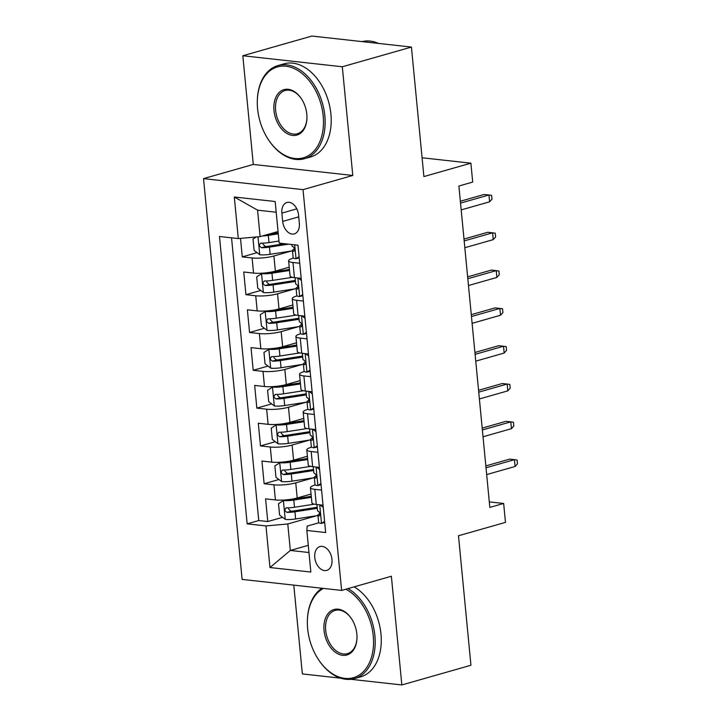 <?xml version="1.0" encoding="UTF-8"?>
<svg xmlns="http://www.w3.org/2000/svg" width="721" height="721" viewBox="0 0 721 721"><rect width="100%" height="100%" fill="white"/><g stroke="black" fill="none" stroke-linecap="round" stroke-linejoin="round"><path stroke-width="1.08" d="M331.975 559.433A12.392 8.31 -105.9 0 0 319.98 546.554A12.392 8.31 -105.9 0 0 314.771 557.522A12.392 8.31 -105.9 0 0 326.775 570.401A12.392 8.31 -105.9 0 0 331.975 559.433M293.798 585.128L302.351 673.928L340.7 678.182M203.529 178.619L242.121 579.405L341.619 590.427L303.027 189.641L203.529 178.619L253.287 164.442L352.785 175.464L342.313 66.765L242.824 55.742L253.287 164.442M242.824 55.742L311.932 36.05L411.43 47.072L423.894 176.564L470.885 163.18L422.082 157.773M350.857 679.299L401.84 684.95L470.948 665.258L458.484 535.757L505.475 522.374L503.655 503.465L489.298 501.879M342.313 66.765L411.43 47.072M240.499 238.39L242.283 256.874L257.1 252.656M289.22 267.176L275.368 271.123A15.492 3.037 174.5 0 1 253.558 273.088L243.743 271.997L245.924 294.682L260.741 290.464M292.861 304.992L279.009 308.93A15.492 3.037 -5.5 0 1 257.199 310.895L247.384 309.805L249.565 332.489L264.382 328.271M296.493 342.799L282.65 346.747A15.492 3.037 -5.5 0 1 260.84 348.703L251.025 347.621L253.206 370.306L268.023 366.079M300.134 380.607L286.291 384.554A15.492 3.037 -5.5 0 1 264.472 386.51L254.657 385.429L256.847 408.113L271.655 403.895M303.775 418.414L289.932 422.362A15.492 3.037 -5.5 0 1 268.113 424.327L258.298 423.236L260.488 445.92L275.296 441.703M307.416 456.231L293.573 460.178A15.492 3.037 -5.5 0 1 271.754 462.134L261.939 461.043L264.129 483.728L278.937 479.51M321.575 490.1L314.816 489.343A15.492 3.037 174.5 0 1 310.445 487.684A15.492 3.037 174.5 0 1 315.113 485.008L315.293 484.954M317.934 452.283L311.175 451.535A15.492 3.037 174.5 0 1 306.804 449.868A15.492 3.037 174.5 0 1 311.472 447.191L311.652 447.146M314.293 414.476L307.534 413.728A15.492 3.037 174.5 0 1 303.162 412.061A15.492 3.037 174.5 0 1 307.831 409.384L308.011 409.33M310.661 376.668L303.892 375.92A15.492 3.037 174.5 0 1 299.53 374.253A15.492 3.037 174.5 0 1 304.19 371.576L304.37 371.522M307.02 338.852L300.251 338.104A15.492 3.037 174.5 0 1 295.889 336.446A15.492 3.037 174.5 0 1 300.549 333.769L300.729 333.715M303.379 301.045L296.61 300.296A15.492 3.037 174.5 0 1 292.248 298.629A15.492 3.037 174.5 0 1 296.908 295.952L297.088 295.907M470.885 163.18L472.706 182.08L458.889 186.018L489.829 507.404L503.655 503.465M281.875 213.11L282.677 221.428A12.005 8.048 -105.9 0 0 294.303 233.901A12.005 8.048 -105.9 0 0 299.341 223.276L298.548 214.957A12.005 8.048 -105.9 0 0 286.922 202.484A12.005 8.048 -105.9 0 0 281.875 213.11L296.809 208.856M318.934 522.761L307.146 526.123L306.84 530.467L325.667 532.549L297.998 245.194L279.171 243.112L275.17 201.519L234.298 196.995L238.3 238.579L219.481 236.497L247.15 523.852L265.968 525.933L287.787 523.978L290.338 550.447L308.967 552.511M306.84 530.467L310.85 572.05L269.978 567.526L265.968 525.933M313.329 477.852L295.754 482.863A15.492 3.037 174.5 0 1 273.944 484.818L264.129 483.728M311.057 494.038L297.214 497.986L295.754 482.863M309.688 440.044L292.113 445.046A15.492 3.037 174.5 0 1 270.303 447.011L260.488 445.92M306.046 402.237L288.472 407.239A15.492 3.037 174.5 0 1 266.662 409.204L256.847 408.113M302.405 364.42L284.831 369.431A15.492 3.037 174.5 0 1 263.021 371.387L253.206 370.306M298.764 326.613L281.19 331.624A15.492 3.037 174.5 0 1 259.38 333.58L249.565 332.489M295.123 288.806L277.549 293.808A15.492 3.037 174.5 0 1 255.739 295.772L245.924 294.682M299.738 263.237L292.969 262.489A15.492 3.037 174.5 0 1 288.607 260.822A15.492 3.037 174.5 0 1 293.276 258.145L293.447 258.091M291.482 250.998L273.908 256A15.492 3.037 174.5 0 1 252.098 257.965L242.283 256.874M231.54 237.831L258.758 520.544L267.77 521.544L282.578 517.317M297.214 497.986A15.492 3.037 -5.5 0 1 275.395 499.941L265.58 498.86L267.77 521.544M301.189 278.36L294.429 277.612A15.492 3.037 174.5 0 1 290.058 275.945L288.607 260.822M292.248 298.629L293.699 313.752A15.492 3.037 -5.5 0 0 298.07 315.419L304.83 316.168M295.889 336.446L297.34 351.569A15.492 3.037 -5.5 0 0 301.711 353.227L308.471 353.984M299.53 374.253L300.981 389.376A15.492 3.037 -5.5 0 0 305.344 391.043L312.112 391.791M303.162 412.061L304.623 427.183A15.492 3.037 -5.5 0 0 308.985 428.851L315.753 429.599M306.804 449.868L308.264 464.991A15.492 3.037 -5.5 0 0 312.626 466.658L319.394 467.406M310.445 487.684L311.905 502.807A15.492 3.037 -5.5 0 0 316.267 504.466L323.035 505.223M276.197 212.217L257.568 210.153L260.119 236.623L238.3 238.579M278.054 231.513L260.119 236.623M352.785 175.464L303.027 189.641M401.84 684.95L391.377 576.25L341.619 590.427M308.273 545.328L290.338 550.447L269.978 567.526M316.97 515.659L287.787 523.978M258.758 520.544L247.15 523.852M257.568 210.153L234.298 196.995M299.215 257.812L295.898 258.758A10.265 2.01 174.5 0 1 293.141 257.667L292.447 250.484A10.265 2.01 -5.5 0 0 293.528 251.25L293.826 251.25M295.898 258.758L299.107 256.712M294.519 248.727L293.005 249.727A10.265 2.01 -5.5 0 0 292.447 250.484M294.105 251.088L293.528 251.25C295.006 250.097 294.862 248.583 293.096 246.708A10.265 2.01 174.5 0 1 292.014 245.942L291.87 244.518M489.613 201.817L491.983 199.158L491.623 195.373L488.955 195.003L489.613 201.817L461.188 209.91M460.53 203.106L488.955 195.003L484.115 194.472L460.349 201.24M256.297 236.966L253.026 239.048L254.125 250.385L259.866 254.765A10.265 2.01 -5.5 0 0 270.132 254.306L292.483 250.836M262.453 235.956A10.265 2.01 -5.5 0 0 268.311 235.397L278.288 233.856M267.77 234.442L278.189 232.829M278.973 241.039L269.005 242.58A10.265 2.01 174.5 0 1 261.092 243.166C258.713 244.581 258.857 246.086 261.534 247.709A10.265 2.01 -5.5 0 0 269.438 247.123L288.589 244.149M284.669 243.716L267.933 246.312A5.227 1.027 174.5 0 1 265.508 246.573L262.985 244.221M261.092 243.166L260.551 243.238M323.197 116.009A47.262 31.679 -105.9 0 0 288.851 66.747A47.262 31.679 -105.9 0 0 257.316 100.724A47.262 31.679 -105.9 0 0 257.586 108.736A47.262 31.679 -105.9 0 0 268.419 139.703A47.262 31.679 -105.9 0 0 305.965 156.881A47.262 31.679 -105.9 0 0 323.197 116.009M257.316 100.724L257.334 100.201A48.424 32.454 74.1 0 1 277.955 65.566A48.424 32.454 74.1 0 1 324.838 115.856A48.424 32.454 74.1 0 1 304.487 158.701A48.424 32.454 74.1 0 1 268.717 140.144L268.419 139.703M306.795 114.188A23.631 15.844 74.1 0 1 306.93 118.199A23.631 15.844 74.1 0 1 291.167 135.188A23.631 15.844 74.1 0 1 273.989 110.556A23.631 15.844 74.1 0 1 282.605 90.116A23.631 15.844 74.1 0 1 301.378 98.705A23.631 15.844 74.1 0 1 306.795 114.188M301.522 98.93A22.468 15.06 -105.9 0 0 285.065 90.531A22.468 15.06 -105.9 0 0 275.629 110.412A22.468 15.06 -105.9 0 0 297.376 133.745A22.468 15.06 -105.9 0 0 306.939 117.929M362.095 41.602A48.424 32.454 74.1 0 1 378.489 43.422M277.955 65.566L284.038 63.836A48.424 32.454 74.1 0 1 330.912 114.125A48.424 32.454 74.1 0 1 310.571 156.971L304.487 158.701M323.468 588.417A47.262 31.679 -105.9 0 0 307.371 620.61A47.262 31.679 -105.9 0 0 307.642 628.622A47.262 31.679 -105.9 0 0 318.484 659.589A47.262 31.679 -105.9 0 0 356.03 676.767A47.262 31.679 -105.9 0 0 373.253 635.886A47.262 31.679 -105.9 0 0 345.828 589.228M307.371 620.61L307.389 620.087A48.424 32.454 74.1 0 1 321.926 588.246M348.018 588.597A48.424 32.454 74.1 0 1 374.893 635.742A48.424 32.454 74.1 0 1 354.552 678.587A48.424 32.454 74.1 0 1 318.772 660.03L318.484 659.589M356.85 634.074A23.631 15.844 74.1 0 1 356.985 638.085A23.631 15.844 74.1 0 1 341.222 655.074A23.631 15.844 74.1 0 1 324.044 630.442A23.631 15.844 74.1 0 1 332.66 610.002A23.631 15.844 74.1 0 1 351.433 618.591A23.631 15.844 74.1 0 1 356.85 634.074M351.578 618.807A22.468 15.06 -105.9 0 0 335.121 610.417A22.468 15.06 -105.9 0 0 325.685 630.289A22.468 15.06 -105.9 0 0 347.441 653.632A22.468 15.06 -105.9 0 0 356.994 637.815M354.101 586.867A48.424 32.454 74.1 0 1 380.976 634.011A48.424 32.454 74.1 0 1 360.626 676.857L354.552 678.587M302.856 295.619L299.539 296.565A10.265 2.01 174.5 0 1 296.782 295.475L296.088 288.292A10.265 2.01 -5.5 0 0 297.169 289.058L297.467 289.058M299.539 296.565L302.748 294.529M301.396 280.46L298.206 278.027M298.152 286.543L296.646 287.544A10.265 2.01 -5.5 0 0 296.088 288.292M297.746 288.896L297.169 289.058C298.647 287.904 298.503 286.39 296.737 284.525A10.265 2.01 174.5 0 1 295.655 283.75L295.069 277.684M493.254 239.624L495.624 236.966L495.264 233.189L492.596 232.82L493.254 239.624L464.829 247.718M464.171 240.913L492.596 232.82L487.757 232.279L463.991 239.048M306.497 333.426L303.18 334.373A10.265 2.01 174.5 0 1 300.423 333.282L299.729 326.099A10.265 2.01 -5.5 0 0 300.81 326.865L301.108 326.874M303.18 334.373L306.389 332.336M305.037 318.267L301.847 315.843M301.793 324.351L300.287 325.351A10.265 2.01 -5.5 0 0 299.729 326.099M301.387 326.703L300.81 326.865C302.288 325.721 302.135 324.207 300.378 322.332A10.265 2.01 174.5 0 1 299.287 321.566L298.71 315.492M496.895 277.432L499.265 274.773L498.896 270.997L496.237 270.627L496.895 277.432L468.47 285.534M467.812 278.721L496.237 270.627L491.398 270.087L467.632 276.864M310.138 371.234L306.822 372.18A10.265 2.01 174.5 0 1 304.064 371.099L303.37 363.907A10.265 2.01 -5.5 0 0 304.451 364.682L304.749 364.682M306.822 372.18L310.03 370.143M308.678 356.084L305.488 353.65M305.434 362.158L303.929 363.159A10.265 2.01 -5.5 0 0 303.37 363.907M305.028 364.511L304.451 364.682C305.929 363.528 305.776 362.014 304.019 360.139A10.265 2.01 174.5 0 1 302.928 359.373L302.351 353.299M500.536 315.239L502.907 312.59L502.537 308.804L499.878 308.435L500.536 315.239L472.111 323.341M471.453 316.537L499.878 308.435L495.039 307.903L471.273 314.671M313.779 409.05L310.463 409.997A10.265 2.01 174.5 0 1 307.705 408.906L307.011 401.723A10.265 2.01 -5.5 0 0 308.092 402.489L308.39 402.489M310.463 409.997L313.671 407.951M312.319 393.891L309.129 391.458M309.075 399.966L307.57 400.966A10.265 2.01 -5.5 0 0 307.011 401.723M308.669 402.327L308.092 402.489C309.57 401.336 309.417 399.822 307.66 397.947A10.265 2.01 174.5 0 1 306.569 397.181L305.992 391.115M504.177 353.056L506.548 350.397L506.178 346.612L503.519 346.242L504.177 353.056L475.752 361.149M475.094 354.344L503.519 346.242L498.68 345.71L474.914 352.479M263.85 273.052L261.687 273.665L256.667 276.855L257.767 288.193L263.507 292.573A10.265 2.01 -5.5 0 0 273.773 292.113L296.124 288.652M267.266 272.691A5.227 1.027 -5.5 0 0 270.447 272.403L289.436 269.456M261.687 273.665A10.265 2.01 -5.5 0 0 271.952 273.205L289.536 270.483M292.51 277.315L272.646 280.388A10.265 2.01 174.5 0 1 264.733 280.974C262.354 282.389 262.498 283.903 265.175 285.516A10.265 2.01 -5.5 0 0 273.079 284.93L295.43 281.469M295.331 280.442L271.574 284.119A5.227 1.027 174.5 0 1 269.149 284.38L266.626 282.028M264.733 280.974L264.192 281.046M267.491 310.859L265.328 311.481L260.308 314.662L261.408 326.009L267.149 330.38A10.265 2.01 -5.5 0 0 277.414 329.921L299.765 326.46M270.907 310.508A5.227 1.027 -5.5 0 0 274.088 310.21L293.077 307.272M265.328 311.481A10.265 2.01 -5.5 0 0 275.593 311.021L293.177 308.291M296.151 315.122L276.287 318.204A10.265 2.01 174.5 0 1 268.374 318.79C265.995 320.196 266.139 321.71 268.816 323.323A10.265 2.01 -5.5 0 0 276.72 322.738L299.071 319.277M298.972 318.249L275.215 321.936A5.227 1.027 174.5 0 1 272.79 322.188L270.267 319.836M268.374 318.79L267.833 318.853M271.132 348.667L268.969 349.288L263.949 352.47L265.049 363.817L270.79 368.188A10.265 2.01 -5.5 0 0 281.055 367.728L303.406 364.267M274.548 348.315A5.227 1.027 -5.5 0 0 277.72 348.018L296.719 345.08M268.969 349.288A10.265 2.01 -5.5 0 0 279.234 348.829L296.818 346.107M299.792 352.93L279.928 356.012A10.265 2.01 174.5 0 1 272.015 356.598C269.636 358.004 269.78 359.518 272.457 361.131A10.265 2.01 -5.5 0 0 280.361 360.545L302.712 357.084M302.613 356.057L278.856 359.743A5.227 1.027 174.5 0 1 276.431 360.004L273.908 357.652M272.015 356.598L271.475 356.67M274.773 386.483L272.61 387.096L267.59 390.286L268.69 401.624L274.431 406.004A10.265 2.01 -5.5 0 0 284.696 405.544L307.047 402.075M278.189 386.123A5.227 1.027 -5.5 0 0 281.361 385.834L300.36 382.887M272.61 387.096A10.265 2.01 -5.5 0 0 282.875 386.636L300.459 383.914M303.433 390.746L283.569 393.819A10.265 2.01 174.5 0 1 275.656 394.405C273.277 395.82 273.421 397.325 276.098 398.947A10.265 2.01 -5.5 0 0 284.002 398.362L306.353 394.892M306.254 393.873L282.497 397.55A5.227 1.027 174.5 0 1 280.072 397.812L277.549 395.459M275.656 394.405L275.116 394.477M317.411 446.858L314.104 447.804A10.265 2.01 174.5 0 1 311.346 446.714L310.652 439.531A10.265 2.01 -5.5 0 0 311.733 440.297L312.031 440.297M314.104 447.804L317.312 445.767M315.96 431.699L312.77 429.265M312.716 437.782L311.211 438.783A10.265 2.01 -5.5 0 0 310.652 439.531M312.31 440.134L311.733 440.297C313.202 439.143 313.058 437.638 311.292 435.763A10.265 2.01 174.5 0 1 310.21 434.997L309.624 428.923M507.809 390.863L510.189 388.204L509.819 384.428L507.16 384.059L507.809 390.863L479.393 398.956M478.735 392.152L507.16 384.059L502.321 383.518L478.555 390.286M278.414 424.29L276.251 424.903L271.231 428.094L272.322 439.431L278.072 443.812A10.265 2.01 -5.5 0 0 288.337 443.352L310.688 439.891M281.83 423.93A5.227 1.027 -5.5 0 0 285.002 423.642L304.001 420.694M276.251 424.903A10.265 2.01 -5.5 0 0 286.516 424.444L304.1 421.722M307.074 428.553L287.21 431.627A10.265 2.01 174.5 0 1 279.297 432.212C276.918 433.627 277.062 435.142 279.739 436.755A10.265 2.01 -5.5 0 0 287.643 436.169L309.994 432.708M309.895 431.681L286.138 435.358A5.227 1.027 174.5 0 1 283.714 435.619L281.19 433.267M279.297 432.212L278.757 432.285M321.052 484.665L317.745 485.612A10.265 2.01 174.5 0 1 314.987 484.521L314.293 477.338A10.265 2.01 -5.5 0 0 315.374 478.104L315.672 478.113M317.745 485.612L320.953 483.575M319.592 469.506L316.411 467.082M316.357 475.59L314.852 476.59A10.265 2.01 -5.5 0 0 314.293 477.338M315.951 477.942L315.374 478.104C316.843 476.96 316.699 475.445 314.933 473.571A10.265 2.01 174.5 0 1 313.851 472.805L313.265 466.73M511.45 428.671L513.83 426.012L513.46 422.236L510.801 421.866L511.45 428.671L483.034 436.773M482.376 429.959L510.801 421.866L505.962 421.325L482.196 428.103M324.693 522.473L321.386 523.419A10.265 2.01 174.5 0 1 318.619 522.337L317.934 515.145A10.265 2.01 -5.5 0 0 319.015 515.921L319.313 515.921M321.386 523.419L324.594 521.382M323.233 507.323L320.052 504.889M319.998 513.397L318.493 514.397A10.265 2.01 -5.5 0 0 317.934 515.145M319.592 515.749L319.015 515.921C320.485 514.767 320.34 513.253 318.574 511.378A10.265 2.01 174.5 0 1 317.492 510.612L316.907 504.538M515.091 466.478L517.471 463.828L517.101 460.043L514.443 459.674L515.091 466.478L486.675 474.58M486.017 467.776L514.443 459.674L509.603 459.142L485.837 465.91M282.046 462.098L279.892 462.72L274.872 465.901L275.963 477.248L281.713 481.619A10.265 2.01 -5.5 0 0 291.978 481.159L314.329 477.699M285.471 461.746A5.227 1.027 -5.5 0 0 288.643 461.449L307.642 458.511M279.892 462.72A10.265 2.01 -5.5 0 0 290.157 462.26L307.741 459.529M310.715 466.361L290.851 469.443A10.265 2.01 174.5 0 1 282.938 470.029C280.559 471.435 280.703 472.949 283.371 474.562A10.265 2.01 -5.5 0 0 291.284 473.976L313.635 470.516M313.536 469.488L289.779 473.174A5.227 1.027 174.5 0 1 287.355 473.427L284.831 471.074M282.938 470.029L282.398 470.092M285.687 499.914L283.533 500.527L278.513 503.709L279.604 515.055L285.354 519.426A10.265 2.01 -5.5 0 0 295.619 518.976L317.97 515.506M289.103 499.554A5.227 1.027 -5.5 0 0 292.284 499.256L311.283 496.318M283.533 500.527A10.265 2.01 -5.5 0 0 293.798 500.068L311.382 497.346M314.356 504.168L294.492 507.251A10.265 2.01 174.5 0 1 286.579 507.836C284.2 509.242 284.344 510.756 287.012 512.37A10.265 2.01 -5.5 0 0 294.925 511.784L317.276 508.323M317.177 507.296L293.42 510.982A5.227 1.027 174.5 0 1 290.996 511.243L288.472 508.891M286.579 507.836L286.039 507.908M293.573 460.178L292.113 445.046M289.932 422.362L288.472 407.239M286.291 384.554L284.831 369.431M282.65 346.747L281.19 331.624M279.009 308.93L277.549 293.808M275.368 271.123L273.908 256M253.558 273.088L252.098 257.965M275.395 499.941L273.944 484.818M271.754 462.134L270.303 447.011M268.113 424.327L266.662 409.204M264.472 386.51L263.021 371.387M260.84 348.703L259.38 333.58M257.199 310.895L255.739 295.772M294.429 277.612L292.969 262.489M298.07 315.419L296.61 300.296M301.711 353.227L300.251 338.104M305.344 391.043L303.892 375.92M308.985 428.851L307.534 413.728M312.626 466.658L311.175 451.535M316.267 504.466L314.816 489.343M298.728 216.85L282.677 221.428M296.025 258.677L294.691 244.825M258.001 236.812L259.722 254.657M294.168 247.817L294.267 248.889M269.438 247.123L270.132 254.306M268.311 235.397L269.005 242.58M265.508 246.573L261.534 247.709M299.666 296.484L297.881 277.991M303.307 334.292L301.522 315.807M306.948 372.099L305.163 353.614M310.589 409.916L308.804 391.422M261.561 273.746L263.363 292.465M297.809 285.624L297.908 286.706M273.079 284.93L273.773 292.113M271.952 273.205L272.646 280.388M269.149 284.38L265.175 285.516M265.202 311.553L267.004 330.272M301.45 323.432L301.549 324.513M276.72 322.738L277.414 329.921M275.593 311.021L276.287 318.204M272.79 322.188L268.816 323.323M268.843 349.37L270.645 368.08M305.091 361.248L305.19 362.321M280.361 360.545L281.055 367.728M279.234 348.829L279.928 356.012M276.431 360.004L272.457 361.131M272.484 387.177L274.286 405.896M308.732 399.055L308.831 400.128M284.002 398.362L284.696 405.544M282.875 386.636L283.569 393.819M280.072 397.812L276.098 398.947M314.221 447.723L312.445 429.229M276.125 424.984L277.927 443.703M312.373 436.863L312.472 437.944M287.643 436.169L288.337 443.352M286.516 424.444L287.21 431.627M283.714 435.619L279.739 436.755M317.862 485.53L316.086 467.046M321.503 523.338L319.727 504.853M279.766 462.792L281.569 481.511M316.014 474.67L316.113 475.752M291.284 473.976L291.978 481.159M290.157 462.26L290.851 469.443M287.355 473.427L283.371 474.562M283.407 500.608L285.21 519.318M319.655 512.487L319.754 513.559M294.925 511.784L295.619 518.976M293.798 500.068L294.492 507.251M290.996 511.243L287.012 512.37"/></g></svg>
